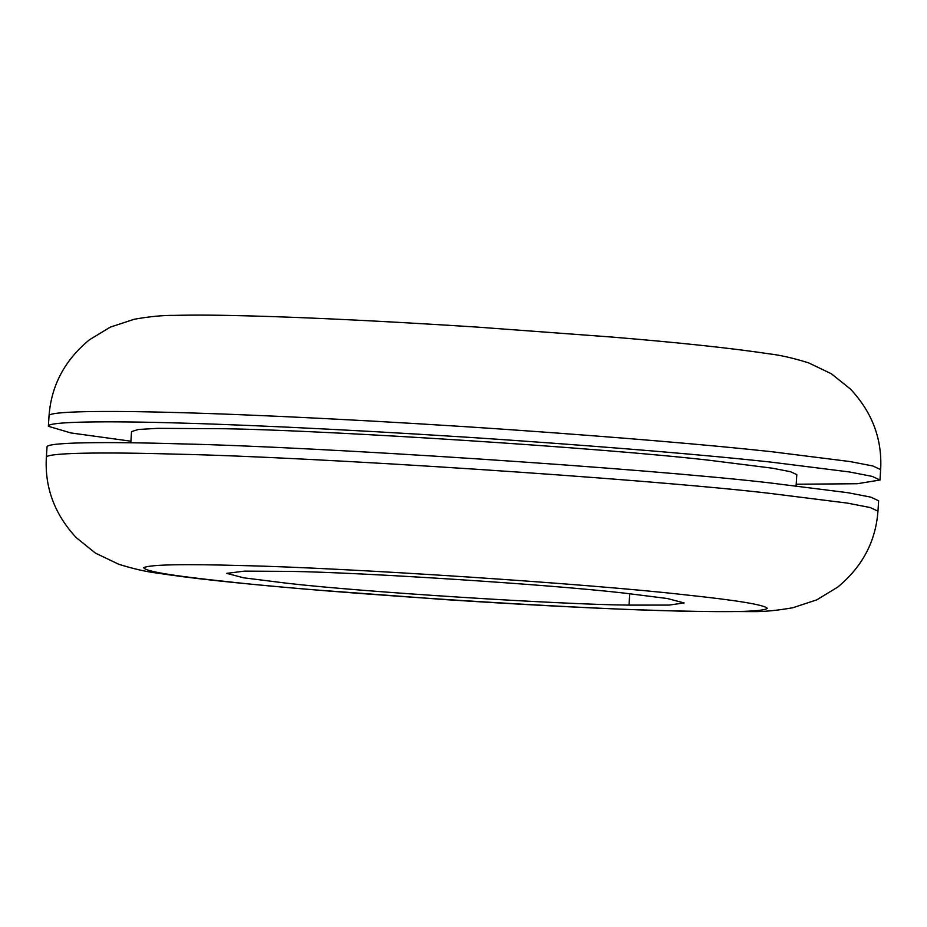 <?xml version="1.0" encoding="UTF-8"?>
<svg xmlns="http://www.w3.org/2000/svg" width="927" height="927" viewBox="0 0 927 927"><rect width="100%" height="100%" fill="white"/><g stroke="black" fill="none" stroke-linecap="round" stroke-linejoin="round"><path stroke-width="1.39" d="M130.904 441.206L70.927 432.944L48.366 426.293C46.883 421.484 106.06 420.812 182.735 423.118C259.456 425.25 386.281 431.518 511.484 440.221C620.372 447.88 706.641 455.145 770.267 462.017L849.514 471.97L872.226 476.385L879.978 480.012L857.29 483.732L796.2 484.23M48.366 426.293L49.038 415.841C51.275 385.516 64.716 360.174 89.351 339.838L110.278 327.138L134.241 319.247C149.71 316.536 163.059 315.25 174.288 315.377C194.925 314.879 220.464 315.076 250.904 315.945C311.09 317.579 386.489 321.287 477.104 327.092L611.31 337.011C677.915 342.469 730.638 348.077 769.468 353.871C780.569 355.18 793.616 358.181 808.599 362.863L831.345 373.766L850.453 389.062C872.272 412.399 882.342 439.259 880.65 469.618L872.875 465.991L850.152 461.576L770.94 451.623C707.313 444.763 621.044 437.498 512.156 429.827C382.654 420.835 252.306 414.485 175.806 412.527C102.7 410.452 47.683 411.264 49.038 415.91M130.8 442.782L131.53 431.611L138.25 429.502L157.439 428.344L224.496 428.737C329.34 430.348 603.512 448.054 709.051 460.232L772.423 468.193L790.604 471.727L796.814 474.624L796.096 485.806M47.022 447.069C45.539 442.26 104.716 441.576 181.391 443.894C320.255 446.953 643.361 468.344 768.923 482.782L848.135 492.735L870.859 497.15L878.634 500.777L877.962 511.171C875.737 541.438 862.33 566.745 837.741 587.092L816.814 599.839L792.84 607.741C777.44 610.453 764.184 611.75 753.072 611.623L686.258 611.322L631.924 609.595C577.602 607.498 515.968 604.207 447.046 599.734L309.885 589.502C232.04 582.805 189.78 578.124 157.045 573.06C146.165 571.75 133.384 568.819 118.726 564.265L95.435 553.106L76.269 537.672C54.623 514.346 44.658 487.579 46.35 457.393L47.022 446.999M287.092 583.257L243.523 577.788L226.744 573.361L244.554 571.125L290.661 571.391C362.747 572.492 551.241 584.67 623.79 593.048L667.359 598.518L684.138 602.944L669.004 605.099L629.016 605.111C560.719 604.543 363.245 592.04 287.092 583.257M46.35 457.463C44.936 452.735 102.005 451.982 176.895 454.172C314.102 457.023 641.449 478.575 768.251 493.176L847.463 503.118L870.186 507.532L877.962 511.171M629.016 605.111L629.757 593.697M682.005 611.055C584.52 609.665 325.528 592.979 225.875 581.484C171.762 575.783 144.403 571.159 143.766 567.614C150.614 564.566 183.187 563.883 241.495 565.574C344.392 567.706 589.908 583.871 685.007 594.821C736.652 600.267 764.08 604.763 767.289 608.309C764.08 611.461 735.644 612.376 682.005 611.055M879.978 480.012L880.65 469.618"/></g></svg>
